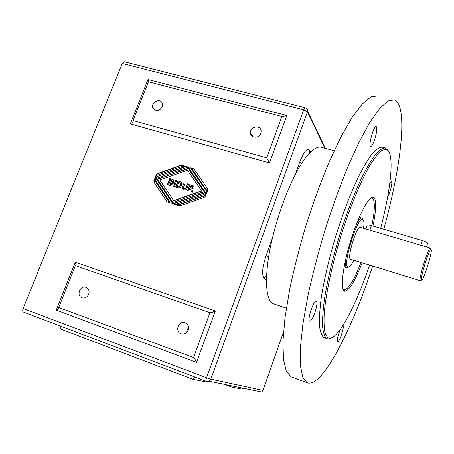 <?xml version="1.0" encoding="UTF-8"?>
<svg xmlns="http://www.w3.org/2000/svg" width="454" height="454" viewBox="0 0 454 454"><rect width="100%" height="100%" fill="white"/><g stroke="black" fill="none" stroke-linecap="round" stroke-linejoin="round"><path stroke-width="0.68" d="M307.545 155.444L308.641 154.184L307.545 155.444C291.264 173.593 270.516 230.808 267.219 267.962L266.986 270.448L267.219 267.962M23.114 308.504L122.228 63.469L303.72 109.789L206.559 377.739L23.114 308.504C22.479 310.315 22.586 311.501 23.438 312.051L206.292 381.343M305.173 107.757L124.186 61.744L122.228 63.469M334.155 150.739L321.659 147.385C318.22 146.177 313.879 148.441 308.641 154.184M266.986 270.448C265.562 290.061 267.69 301.167 273.365 303.766L274.165 304.032M377.904 95.885L371.054 96.793L362.388 103.875L352.156 117.393L340.784 137.193L328.855 162.6C320.83 181.946 313.266 202.683 306.161 224.804C299.544 247.118 294.039 268.694 289.652 289.533L284.976 317.896L282.938 341.51L283.466 359.426L286.309 371.207L291.122 376.877L292.314 377.308M232.334 385.968L231.744 387.075L224.611 384.379M231.744 387.075L241.999 389.123L242.697 388.091M194.687 376.951L192.814 379.289L60.677 329.048L59.82 325.841M192.814 379.289L206.74 382.075L207.001 381.536M215.344 310.984C212.671 312.29 210.877 312.868 209.964 312.715L193.58 357.531C194.386 358.087 195.373 359.704 196.548 362.377L215.344 310.984L75.307 262.213L56.256 310.11L196.548 362.377M58.793 307.528L59.003 307.738C59.043 308.306 58.129 309.095 56.256 310.11M193.58 357.531L58.719 307.5L75.358 265.63L209.952 312.71M75.46 265.669L75.733 265.647C76.141 265.261 76 264.12 75.307 262.213M188.892 167.787L187.354 167.339L158.247 177.69L158.94 178.734L189.409 167.906L190.964 167.849L193.052 168.457L194.261 169.325L207.654 188.853L207.665 190.277L206.973 192.121L206.791 190.385L191.832 168.61L191.185 168.843L206.508 191.151L206.684 192.888L205.991 194.732L205.81 192.99L189.63 169.393L188.983 169.62L205.543 193.852C206.037 195.504 205.463 196.735 203.823 197.535L180.414 205.685L178.848 205.73L176.3 204.941L176.487 204.442L178.036 204.919L204.822 195.589L204.084 194.511L175.97 204.311L174.41 204.357L171.873 203.574L172.06 203.074L173.598 203.551L203.199 193.217L202.467 192.144L171.544 202.944L169.989 202.989L167.918 202.348L166.794 201.559L154.037 182.27L153.895 180.573L154.593 178.774L154.735 180.471L169.132 202.206L169.779 201.979L155.024 179.722L154.882 178.025L155.58 176.231L155.722 177.923L171.328 201.434L171.981 201.213L156.182 177.429C155.438 175.738 155.943 174.427 157.708 173.49L180.59 165.335L182.139 165.273L184.664 166.011L184.477 166.499L182.945 166.051L156.721 175.392L157.413 176.436L184.988 166.618L186.543 166.561L189.08 167.299L188.892 167.787M286.832 115.503L282.274 116.763L281.894 116.502L266.742 157.827L269.489 162.924L286.832 115.503L147.97 79.501L130.315 123.897L269.489 162.924M266.742 157.827L133.011 120.565L133.204 121.008C133.107 121.888 132.142 122.852 130.315 123.897M148.81 81.873L147.97 79.501M133.011 120.565L148.43 81.771L281.894 116.502M372.955 226.047C375.679 212.881 376.326 203.942 374.896 199.238L373.659 197.49C369.652 194.59 358.756 214.458 350.664 240.773C342.515 267.054 340.035 290.492 344.7 291.258C349.081 290.929 354.897 281.435 362.139 262.775M370.736 198.131L372.359 198.211L373.585 199.913C374.998 204.436 374.408 213.034 371.826 225.717M361.026 262.435C353.967 280.51 348.297 289.68 344.03 289.941L343.167 289.658M369.613 265.091C355.295 307.636 336.164 343.303 327.765 337.617L325.178 333.435C324.077 328.668 323.77 321.852 324.258 312.982C325.915 293.71 331.914 265.454 340.71 236.557C349.733 207.762 360.555 181.543 369.811 165.489C374.283 158.304 378.239 153.293 381.689 150.45L385.968 149.173C387.852 149.604 389.214 151.483 390.06 154.814C393.164 166.941 388.97 196.593 380.662 228.311M388.528 151.08L385.236 147.873C382.563 147.93 379.272 150.172 375.367 154.598C371.156 160.307 366.571 168.088 361.611 177.945C353.848 194.482 346.436 213.879 339.371 236.131C332.646 258.519 327.754 278.977 324.689 297.506C323.117 308.788 322.397 318.203 322.516 325.745C323.1 332.067 324.406 336.244 326.432 338.287L326.897 338.548C328.236 339.155 329.797 338.905 331.585 337.804M385.054 147.839L382.705 147.227C380.049 146.897 376.746 148.827 372.796 153.021C368.517 158.554 363.847 166.249 358.779 176.124C350.829 192.774 343.247 212.444 336.039 235.121C329.195 257.957 324.281 278.745 321.301 297.484C319.809 308.856 319.196 318.26 319.468 325.7C320.218 331.863 321.704 335.807 323.929 337.526L324.644 337.776M430.613 248.866L430.176 248.071C428.048 248.332 418.753 278.444 420.143 280.561L421.108 280.073M431.294 249.768C432.219 253.417 422.402 283.665 421.511 279.874C420.239 277.865 428.939 249.689 430.92 249.411L431.294 249.768M430.324 248.037L360.357 227.352C356.929 224.912 346.55 258.519 350.528 259.189L350.641 259.223M362.78 218.879L361.94 218.034C360.584 217.761 358.654 220.031 356.163 224.826M345.749 258.996C345.171 264.086 345.454 267.003 346.589 267.752L348.473 267.185M353.848 260.216C351.248 265.352 349.262 267.639 347.889 267.066C342.242 265.522 357.44 216.314 362.632 219.322L363.433 220.128C364.046 221.558 364.091 224.287 363.575 228.305M191.554 191.923L190.606 188.938M187.723 190.765L190.027 184.716L193.824 186.015M190.016 187.485L190.901 187.752C192.121 188.143 192.734 188.03 192.746 187.411L192.417 186.481L190.612 185.919L190.016 187.485L191.117 187.945C192.337 188.336 192.95 188.223 192.956 187.604L192.7 186.713M192.808 192.297L191.372 191.866L190.68 189.051L189.641 188.467L188.66 191.049L187.468 190.686L189.812 184.517L193.994 186.271L194.011 187.701L191.792 188.949L192.808 192.297M169.717 178.513L170.897 178.865L168.542 184.977L167.367 184.619L169.717 178.513L170.852 178.984M167.639 184.704L169.944 178.711M169.132 202.206L170.006 202.161L155.262 179.915L155.472 177.315M167.316 202.058L154.275 182.463L154.485 179.858M172.14 203.653L172.287 203.256L173.825 203.732L203.403 193.41L202.467 192.144M176.561 205.021L176.714 204.623L178.257 205.1L205.021 195.776L204.084 194.511M206.303 193.903L189.63 169.393M207.279 191.299L191.832 168.61M158.94 178.734L189.619 168.116L191.174 168.059L194.096 169.115M157.413 176.436L185.209 166.828L186.759 166.766L189.029 167.43M171.328 201.434L172.208 201.394L156.42 177.627C155.677 175.936 156.182 174.631 157.941 173.695L180.811 165.545L182.355 165.483L184.613 166.141M173.763 200.85L201.792 191.049L187.434 170.171L159.78 179.988L173.763 200.85M173.536 200.668L201.582 190.856L187.434 170.171M172.026 179.205L173.173 179.546L173.996 184.369L175.573 180.261L176.668 180.59L174.313 186.719L173.133 186.361L172.31 181.628L170.766 185.646L169.677 185.317L172.026 179.205L173.195 179.682M169.949 185.402L172.253 179.404M173.996 184.369L174.222 184.562L175.794 180.459L176.623 180.709M172.31 181.628L173.337 186.424M182.814 189.244L182.332 187.797L182.809 186.208L184.063 182.934L184.988 183.206M183.83 188.461L184.466 188.841C185.363 189.136 185.964 188.648 186.276 187.383L187.57 183.978L188.506 184.262M183.842 182.735L185.033 183.093L183.416 187.462L183.524 188.143L184.245 188.648C185.147 188.943 185.748 188.455 186.055 187.19L187.354 183.785L188.552 184.142L187.315 187.377C186.645 189.596 185.499 190.379 183.876 189.721L182.321 188.694L182.111 187.604L184.063 182.934M177.911 180.964L181.157 182.06L181.719 182.673L181.645 185.567L179.915 187.718L178.899 187.956L175.562 187.093L177.911 180.964L181.452 182.315M180.442 185.141L180.596 183.263L178.7 182.355L177.145 186.412L178.774 186.838L180.442 185.141M178.774 186.838L178.995 187.031L180.664 185.334L180.817 183.456L180.493 183.115M177.145 186.412L178.995 187.031M175.829 187.173L178.133 181.157M88.7 294.266C87.321 297.12 85.227 298.335 82.424 297.915C75.977 296.564 79.728 285.163 85.88 287.337C88.723 288.596 89.659 290.912 88.7 294.266M188.495 327.589L187.02 329.837L186.668 332.356M188.121 330.092C186.9 332.827 184.892 334.127 182.094 333.985C174.711 333.287 177.554 320.603 184.608 322.669C187.877 323.946 189.051 326.42 188.121 330.092M260.834 133.436C259.183 138.646 250.75 138.345 250.466 133.096C249.496 126.428 261.01 124.487 261.163 131.32L260.834 133.436M162.237 106.877C159.275 111.196 156.216 111.678 153.066 108.319C150.087 102.984 159.853 97.394 162.209 103.103L162.237 106.877M343.025 325.297C343.695 326.256 343.201 329.337 341.539 334.541C339.853 339.274 338.536 341.692 337.583 341.783C336.879 340.052 337.765 335.937 340.239 329.445M314.877 312.602C312.783 318.311 311.047 321.171 309.668 321.182C306.864 320.501 313.93 299.277 316.37 301.013C317.437 302.319 316.937 306.183 314.877 312.602M389.708 183.853C390.502 182.162 391.104 181.367 391.513 181.475C392.205 182.684 391.654 186.18 389.844 191.957L387.665 196.917M374.505 140.082C372.95 144.406 371.667 146.54 370.657 146.483C368.018 146.097 373.869 125.128 376.224 126.57C377.353 128.266 376.78 132.772 374.505 140.082M427.532 243.571L427.674 243.128C427.004 242.311 425.222 241.454 422.322 240.546L371.446 225.604C368.387 224.781 366.928 224.736 367.065 225.462L365.867 228.981M383.795 229.23C397.029 181.237 404.792 133.374 400.729 111.151C399.571 104.851 397.443 101.094 394.339 99.874L388.028 100.924L379.867 108.194L370.095 121.939L359.103 142L347.446 167.685C339.535 187.23 332.016 208.148 324.877 230.439C318.186 252.918 312.545 274.625 307.954 295.56L302.892 324.014L300.395 347.639L300.406 365.493L302.716 377.155L307.006 382.66C321.858 389.061 351.952 329.672 372.677 266.038M309.912 152.816L309.747 150.45C307.284 147.567 303.97 151.375 299.81 161.862L301.887 163.196M299.81 161.862L295.066 175.062M272.496 237.834L266.101 255.619L268.689 256.862M266.101 255.619C262.31 267.27 261.618 274.749 264.024 278.064L266.612 275.862M264.024 278.064L266.487 279.999M310.632 152.096L309.747 150.45M283.506 331.891L263.002 390.378L210.804 379.169L307.477 111.871L324.888 148.254M251.669 135.774L252.503 135.996M309.072 151.347L309.81 151.545M263.042 390.349L261.635 391.978L259.478 392.125L260.074 391.66M206.559 377.739C205.9 379.714 205.821 380.923 206.315 381.354L209.073 381.195L210.804 379.169L206.559 377.739M325.365 148.384L307.642 111.23C307.636 109.465 306.83 108.313 305.213 107.768L303.72 109.789L307.477 111.871L306.915 108.869M422.322 240.546L420.75 245.33M369.857 230.28L371.446 225.604M310.286 152.436L309.412 151.012C308.737 150.887 308.89 151.505 309.872 152.856M273.365 303.766L286.361 308.147M194.533 377.024L195.328 377.195M309.878 151.676L309.066 151.454M252.594 136.132L251.817 135.916M23.438 312.051L206.315 381.354L209.073 381.195L261.635 391.978L263.031 390.383L283.495 332.01M344.03 289.941L344.7 291.258M372.359 198.211L373.659 197.49M371.162 197.825L372.138 198.103M385.968 149.173L385.236 147.873M327.765 337.617L326.432 338.287M323.929 337.526L326.897 338.548M385.247 147.891L385.741 148.021M430.92 249.411L430.176 248.071M421.511 279.874L420.143 280.561M350.528 259.189L420.285 280.765M362.632 219.322L362.048 218.068M347.889 267.066L346.589 267.752M344.092 266.992L346.686 267.803M359.25 217.25L361.866 218.011M184.608 322.669L185.799 323.146M250.466 133.101L253.065 136.796M153.066 108.319L154.678 110.021M426.442 246.891L427.674 243.128M291.122 376.877L307.006 382.66"/></g></svg>
